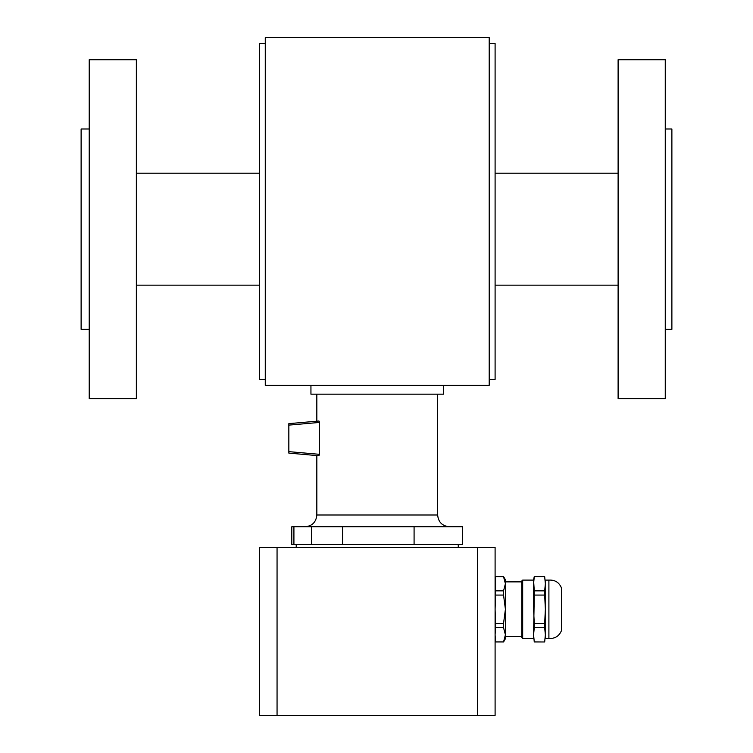 <?xml version="1.0" encoding="UTF-8"?>
<svg xmlns="http://www.w3.org/2000/svg" width="753" height="753" viewBox="0 0 753 753"><rect width="100%" height="100%" fill="white"/><g stroke="black" fill="none" stroke-linecap="round" stroke-linejoin="round"><path stroke-width="1.13" d="M89.212 128.989L81.117 128.989L81.117 329.353L89.212 329.353M665.257 128.989L671.883 128.989L671.883 329.353L665.257 329.353M665.257 59.751L665.257 398.601L618.109 398.601L618.109 59.751L665.257 59.751M136.359 285.161L259.38 285.161M495.098 285.161L618.109 285.161M89.212 398.601L89.212 59.751L136.359 59.751L136.359 398.601L89.212 398.601M489.205 379.446L495.098 379.446L495.098 43.542L489.205 43.542M265.272 43.542L259.38 43.542L259.38 379.446L265.272 379.446M265.272 385.338L265.272 37.65L489.205 37.65L489.205 385.338L265.272 385.338M443.536 394.177L310.942 394.177L310.942 385.338L443.536 385.338L443.536 394.177M414.084 526.771L291.788 526.771L291.788 544.457L462.681 544.457L462.681 526.771L414.084 526.771L414.084 544.457M296.211 544.457L296.211 547.403M437.644 394.177L437.644 514.986L316.834 514.986L316.834 455.556L288.841 453.108L318.961 455.744L319.394 454.313L288.841 451.64L288.841 453.108M288.841 423.647L318.961 421.012L288.841 423.647L288.841 425.116L319.394 422.442L318.961 421.012L319.357 421.878M316.834 421.2L316.834 394.177M319.394 422.442L319.394 454.313M288.841 425.116L288.841 451.64M477.421 547.403L259.38 547.403L259.38 715.35L495.098 715.35L495.098 547.403L477.421 547.403L477.421 715.35M259.38 547.403L259.38 715.35M503.541 641.895L495.549 641.895L495.098 634.798L495.549 627.691L503.541 627.691L505.414 634.798L503.541 641.98L505.414 638.742L505.414 579.81L503.541 576.572L495.549 576.572L503.541 576.657L495.549 576.572L495.098 579.81L495.549 576.572M503.541 576.657L505.414 583.754L503.541 590.86L495.549 590.86L495.549 576.657M495.549 641.98L495.098 638.742L495.549 641.98L503.541 641.98L495.549 641.895M503.541 627.691L503.541 623.475L495.549 623.475L495.098 609.271L495.549 595.077L503.541 595.077L503.541 590.86M495.549 627.691L495.549 623.475M495.549 595.077L495.549 590.86M503.541 595.077L505.414 609.271L503.541 623.475M521.791 636.68L505.414 636.68L521.791 636.68L521.791 637.565L521.791 581.871L505.414 581.871L521.791 581.871M534.263 641.895L544.673 641.98L534.263 641.895L533.576 634.798L534.263 595.077L544.673 595.077L545.36 609.271L545.36 580.102L548.899 580.102L548.899 638.45L545.36 638.45L545.36 634.798L544.673 641.98L534.263 641.98L533.576 634.798L533.576 638.45L522.676 638.45L521.791 637.565L521.791 580.987L522.676 580.102L521.791 580.987M533.576 634.798L534.263 627.691L544.673 627.691L544.673 623.475L534.263 623.475L533.576 609.271L533.576 579.81L534.263 576.572L544.673 576.572L534.263 576.572L533.576 579.81M544.673 595.077L544.673 590.86L534.263 590.86L533.576 580.102L522.676 580.102L522.676 638.45L533.576 638.45M534.263 595.077L534.263 590.86M544.673 576.657L545.36 583.754L544.673 590.86M544.673 627.691L545.36 634.798L545.36 609.271L544.673 623.475M545.36 583.754L544.673 576.572M545.36 638.45L548.899 638.45C555.065 638.77 559.281 636.069 561.569 630.336L561.569 588.215C559.281 582.483 555.065 579.782 548.899 580.102L545.36 580.102M534.263 627.691L534.263 623.475M545.36 634.798L544.673 641.895M533.576 583.754L534.263 576.657M342.568 526.771L342.568 544.457M311.488 526.771L311.488 544.457M293.915 526.771L293.915 544.457M277.057 547.403L277.057 715.35M618.109 173.19L495.098 173.19M259.38 173.19L136.359 173.19M458.266 547.403L458.266 544.457M316.834 514.986C316.138 522.149 312.203 526.074 305.05 526.771M437.644 514.986C438.34 522.149 442.265 526.074 449.428 526.771M548.899 580.102C555.065 579.782 559.281 582.483 561.569 588.215M548.899 638.45C555.065 638.77 559.281 636.069 561.569 630.336M533.576 580.102L522.676 580.102"/></g></svg>

